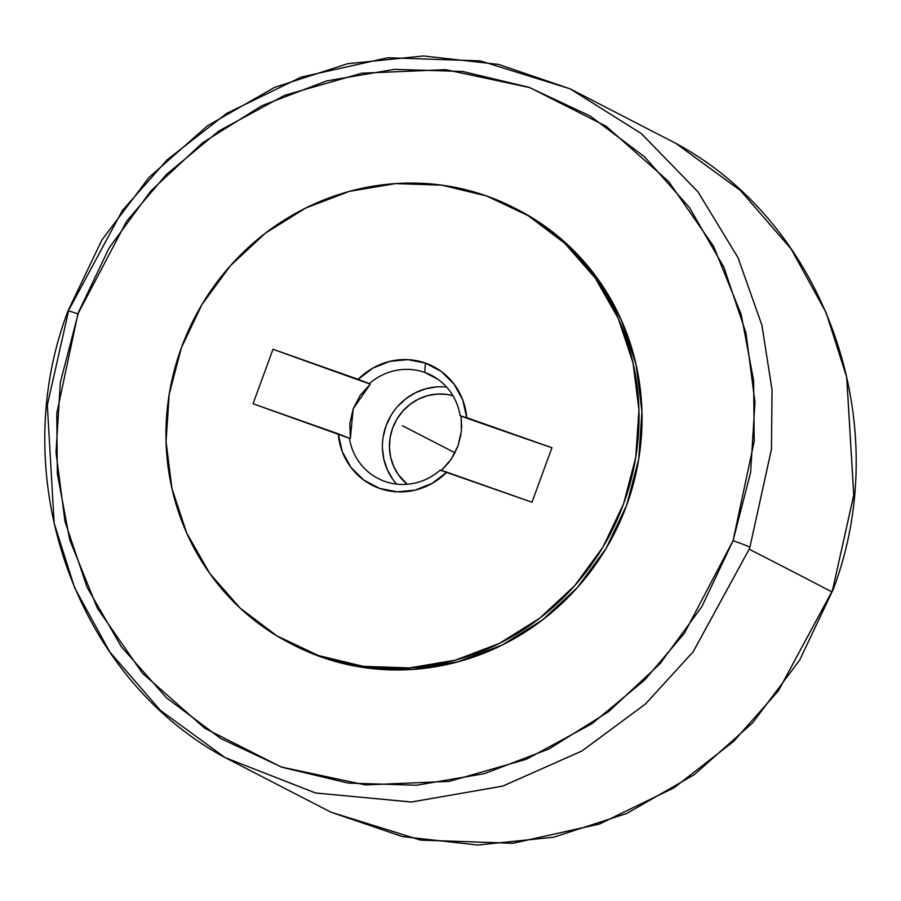 <?xml version="1.0" encoding="UTF-8"?>
<svg xmlns="http://www.w3.org/2000/svg" width="901" height="901" viewBox="0 0 901 901"><rect width="100%" height="100%" fill="white"/><g stroke="black" fill="none" stroke-linecap="round" stroke-linejoin="round"><path stroke-width="1.35" d="M68.014 310.901A14.517 0.574 -160.2 0 0 68.499 311.262L47.336 405.078L54.15 523.211L74.682 587.903L109.776 651.93L160.344 710.326L225.149 757.628C74.907 676.752 4.832 476.719 68.014 310.913L101.79 240.139L148.913 177.565L207.343 125.892L274.568 87.386L347.673 63.723L423.493 55.963L498.715 64.444L570.051 88.816L641.399 133.618L698.106 192.014L738.099 257.855L761.964 325.351L772.044 390.065L771.459 449.272L749.914 547.155A14.517 0.574 -160.2 0 0 733.065 540.69L754.216 441.197L753.63 380.639L741.219 314.595L713.637 246.412L668.598 181.416L606.204 126.298L529.799 87.6L445.736 69.67L361.718 73.206L284.626 95.326L218.943 130.927L166.415 174.467L126.669 221.196L77.925 313.886A14.517 0.574 -160.2 0 0 68.014 310.901A14.517 0.574 19.8 0 1 77.925 313.886L56.774 413.39L57.36 473.949L69.771 539.992L97.364 608.175L142.403 673.171L204.797 728.29L281.191 766.988L365.254 784.917L449.272 781.381L526.364 759.261L592.047 723.661L644.575 680.12L684.321 633.392L733.065 540.69A14.517 0.574 19.8 0 1 749.914 547.155A376.494 360.242 117.3 0 1 749.159 549.227L693.128 651.795L645.386 704.075L581.764 751.096L502.465 786.201L411.16 802.025L315.395 792.948L225.149 757.628L315.654 793.015L411.622 802.003L502.983 786.044L582.215 750.837L645.724 703.771L693.32 651.547L749.159 549.227A376.494 360.242 -62.7 0 0 749.914 547.155L771.47 449.047L772.033 389.739L761.863 324.979L737.93 257.506L697.903 191.744L641.242 133.494L570.051 88.816L480.289 60.874L387.712 57.754L301.125 77.137L226.714 113.38L167.192 159.77L122.423 210.429L69.253 309.189M832.851 588.758A376.494 360.242 117.3 0 1 831.747 591.811A14514.513 550.748 -159.9 0 0 749.159 549.227A14514.513 550.748 20.1 0 1 831.747 591.811A376.494 360.242 -62.7 0 0 832.851 588.758A14.517 0.586 19.6 0 1 833.335 589.108A14.517 0.586 -160.4 0 0 832.851 588.758L853.731 495.257L846.782 377.519L826.273 312.974L791.213 249.059L740.678 190.697L675.84 143.372L740.476 190.505L790.965 248.687L826.071 312.501L846.67 377.012L853.754 494.942L832.851 588.758M225.149 757.628L330.949 812.184L420.339 840.059L512.669 843.302L599.176 824.111L673.678 788.003L733.358 741.647L778.318 690.921L831.747 591.811L778.565 690.571L733.808 741.23L674.286 787.62L599.875 823.863L513.288 843.246L420.711 840.126L330.949 812.184L402.398 836.578L477.744 845.037L553.664 837.198L626.871 813.412L694.153 774.747L752.605 722.872L799.683 660.073L833.335 589.096C895.932 423.47 825.767 224.09 675.84 143.372L570.051 88.816M460.952 434.654L458.012 445.849L461.413 431.185L461.087 416.194A863.045 32.751 -159.9 0 0 551.93 447.741L531.995 502.229L446.817 472.158A66.764 63.881 117.3 0 1 379.569 488.398A66.764 63.881 117.3 0 1 338.235 433.82L350.354 438.618L353.169 408.829L370.288 384.141L360.175 395.336L353.169 408.829L349.836 423.538L350.354 438.618L253.057 403.749L273.003 349.261A863.045 32.751 -159.9 0 0 370.288 384.141L273.003 349.261A863.045 32.751 -159.9 0 0 370.288 384.141L369.32 383.635A58.058 55.547 117.3 0 1 424.686 372.428L425.43 363.092A66.764 63.881 117.3 0 1 466.752 417.67L461.087 416.194A863.045 32.751 -159.9 0 0 551.93 447.741L460.118 415.688A58.058 55.547 -62.7 0 0 424.686 372.428L437.571 379.073L424.686 372.428A58.058 55.547 -62.7 0 0 369.32 383.635L358.17 379.332L372.868 368.104L389.863 361.357L407.86 359.645L425.43 363.092L441.208 371.426L453.969 383.995L462.709 399.819L466.752 417.67L551.93 447.741L531.995 502.229L440.172 470.176A58.058 55.547 117.3 0 1 384.806 481.393A58.058 55.547 -62.7 0 0 440.172 470.176L446.817 472.158L432.131 483.386L415.124 490.133L397.138 491.845L379.569 488.398L363.79 480.064L351.03 467.495L342.279 451.671L338.235 433.82L253.057 403.749L273.003 349.261L358.17 379.332A66.764 63.881 117.3 0 1 425.43 363.092L424.686 372.428A58.058 55.547 117.3 0 1 431.354 375.3A58.058 55.547 117.3 0 1 460.118 415.688L461.087 416.194L461.672 427.919M441.152 470.671L451.074 459.386L458.012 445.849L453.012 456.345M449.025 462.213L441.321 470.513M318.413 655.523A244.858 234.283 117.3 0 1 290.268 643.37A244.858 234.283 117.3 0 1 187.374 332.829A244.858 234.283 117.3 0 1 486.585 195.968A244.858 234.283 117.3 0 1 514.719 208.12A244.858 234.283 117.3 0 1 617.613 518.661A244.858 234.283 117.3 0 1 318.413 655.523L321.409 657.077L318.413 655.523L363.159 666.335L409.414 667.911L455.41 660.163L499.379 643.415L539.609 618.311L574.579 585.796L602.938 547.132L623.593 503.805L635.746 457.471L638.944 409.921L633.043 362.99L618.289 318.458L595.246 278.06L564.792 243.326L528.099 215.609L486.585 195.968L441.839 185.155L395.573 183.59L349.577 191.327L305.619 208.075L265.378 233.19L230.408 265.694L202.049 304.358L181.405 347.685L169.242 394.019L166.054 441.569L171.945 488.5L186.698 533.032L209.742 573.441L240.195 608.164L276.889 635.881L318.413 655.523M290.268 643.37L293.264 644.925A244.858 234.283 -62.7 0 0 321.409 657.077L292.408 644.474M78.646 311.904L60.356 382.339L56.008 452.516L65.041 521.713L87.104 587.306L121.365 646.772L166.505 697.836L220.79 738.538L282.148 767.325L348.225 783.093L416.499 785.233L484.344 773.677L549.182 748.855L608.513 711.722L660.073 663.699L701.879 606.621L733.065 540.69L750.634 472.248L754.982 402.071L745.949 332.874L723.886 267.282L689.625 207.816L644.497 156.751L590.211 116.049L528.853 87.262L462.765 71.494L394.492 69.354L326.646 80.91L261.808 105.732L202.477 142.865L150.917 190.888L109.111 247.955L78.646 311.904M516.802 209.19L531.106 217.152L567.788 244.869L598.241 279.603L621.296 320.013L636.05 364.533L641.94 411.475L638.753 459.026L626.589 505.348L605.934 548.675L577.586 587.339L542.616 619.854L502.375 644.97L458.418 661.717L412.421 669.454L366.155 667.889L321.409 657.077A244.858 234.283 -62.7 0 0 620.62 520.215A244.858 234.283 -62.7 0 0 517.726 209.663A244.858 234.283 -62.7 0 0 516.341 208.953M349.374 438.123A58.058 55.547 -62.7 0 0 384.806 481.393A58.058 55.547 117.3 0 1 378.138 478.51A58.058 55.547 117.3 0 1 349.374 438.123M446.626 387.115A58.058 55.547 -62.7 0 0 389.119 418.852A58.058 55.547 -62.7 0 0 396.609 484.096L392.791 479.332L387.329 469.748L383.837 459.195L382.429 448.067M436.861 386.889L425.948 388.725L415.53 392.701L405.991 398.659L397.69 406.362M390.966 415.53L386.079 425.801L383.195 436.794M407.252 484.265L398.512 474.951L393.726 466.572L390.662 457.336L389.446 447.594L390.099 437.728L392.622 428.121L396.913 419.123L402.792 411.104L410.045 404.358L418.402 399.154L427.513 395.674L437.064 394.075L446.659 394.39L452.921 395.685A50.805 48.609 117.3 0 0 395.291 422.028A50.805 48.609 117.3 0 0 407.252 484.265M454.971 452.809L402.499 425.745M514.719 208.12L517.726 209.663"/></g></svg>
